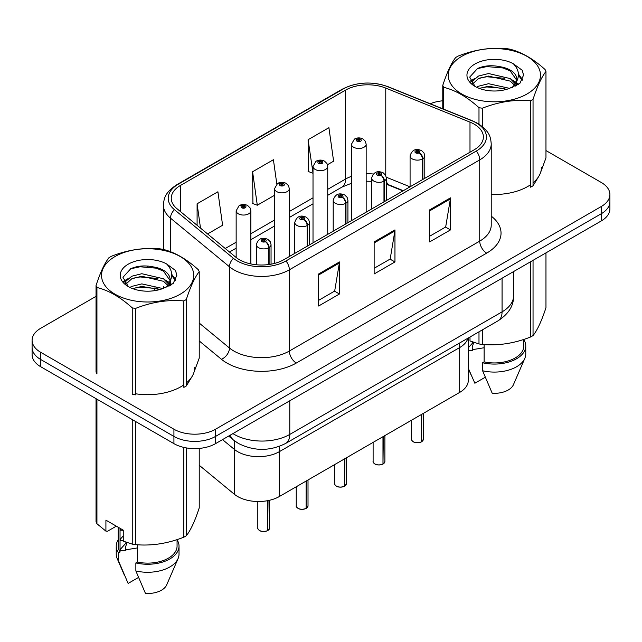 <?xml version="1.0" encoding="UTF-8"?>
<svg xmlns="http://www.w3.org/2000/svg" width="642" height="642" viewBox="0 0 642 642"><rect width="100%" height="100%" fill="white"/><g stroke="black" fill="none" stroke-linecap="round" stroke-linejoin="round"><path stroke-width="0.96" d="M459.672 342.972L459.672 347.555A29.436 16.997 180 0 0 467.93 338.206A29.436 16.997 180 0 1 459.672 347.555L279.318 451.679A29.436 16.997 180 0 1 234.394 449.408L222.509 439.618L234.394 449.408L234.394 494.276L199.229 465.273M468.291 337.997L468.291 380.401A29.436 16.997 180 0 1 459.672 392.414L279.318 496.539A29.436 16.997 180 0 1 234.394 494.276M459.672 392.414L459.672 347.555L279.318 451.679A29.436 16.997 180 0 1 234.394 449.408L234.394 440.773M402.975 190.907L387.03 184.463A39.242 22.655 0 0 0 386.356 184.198M474.181 124.163A31.394 18.128 180 0 1 483.378 136.979A31.394 18.128 180 0 1 474.181 149.795L283.812 259.705A31.394 18.128 180 0 1 235.895 257.29L176.927 208.658A31.394 18.128 180 0 1 171.245 198.266A31.394 18.128 180 0 1 180.442 185.45L345.565 90.121A31.394 18.128 180 0 1 385.77 88.082L469.992 122.132A31.394 18.128 180 0 1 474.181 124.163M476.332 122.919A34.443 19.886 0 0 0 471.734 120.696L387.519 86.646A34.443 19.886 0 0 0 343.406 88.877L178.291 184.206A34.443 19.886 0 0 0 174.431 209.669L233.399 258.293A34.443 19.886 0 0 0 285.971 260.949L476.332 151.039A34.443 19.886 0 0 0 476.332 122.919M96.035 296.347L40.719 328.279A29.436 16.997 0 0 0 32.1 340.3L32.1 354.713A29.436 16.997 0 0 0 40.719 366.734L173.926 443.638L173.926 436.424A29.436 16.997 0 0 0 215.552 436.424L601.281 213.73A29.436 16.997 0 0 0 609.9 201.708A29.436 16.997 0 0 1 601.281 213.73L215.552 436.424A29.436 16.997 0 0 1 173.926 436.424L40.719 359.52L173.926 436.424L173.926 429.217A29.436 16.997 0 0 0 215.552 429.217L601.281 206.515A29.436 16.997 0 0 0 609.9 194.502A29.436 16.997 0 0 0 601.281 182.48L545.965 150.549M32.1 347.507A29.436 16.997 0 0 0 40.719 359.52A29.436 16.997 0 0 1 32.1 347.507M318.641 273.965L318.641 306.009L339.457 293.996L339.457 261.952L318.641 273.965M318.641 300.328L334.675 291.067L339.369 263.011A7.848 4.534 -120 0 0 339.457 261.952M334.53 291.155L339.457 293.996M429.642 209.878L429.642 241.922L450.459 229.908L450.459 197.864L429.642 209.878M429.642 236.24L445.676 226.987L450.371 198.932A7.848 4.534 -120 0 0 450.459 197.864M445.532 227.067L450.459 229.908M374.142 241.922L374.142 273.965L394.958 261.952L394.958 229.908L374.142 241.922M374.142 268.284L390.175 259.031L394.87 230.976A7.848 4.534 -120 0 0 394.958 229.908M390.031 259.111L394.958 261.952M491.226 194.43A47.091 27.189 0 0 0 530.589 184.687A47.091 27.189 0 0 1 491.226 194.43M533.045 182.818A47.091 27.189 0 0 0 541.463 167.305A47.091 27.189 0 0 1 533.045 182.818M135.598 393.779A47.091 27.189 0 0 0 183.845 384.871A47.091 27.189 0 0 1 135.598 393.779M186.3 383.009A47.091 27.189 0 0 0 194.727 367.489A47.091 27.189 0 0 1 186.3 383.009M442.771 100.802A29.436 16.997 0 0 0 430.212 103.747M148.43 266.093L147.54 266.607M32.1 340.3A29.436 16.997 0 0 0 40.719 352.314L173.926 429.217M327.476 164.713L333.607 161.174L328.913 127.694L308.096 139.707L308.433 171.558M207.575 233.937L222.605 225.254L217.911 191.773L197.094 203.795L197.094 225.294M276.814 184.013L273.412 159.73L252.595 171.751L252.932 203.602M252.595 171.751L257.298 205.231L274.583 195.248M257.298 205.231L252.595 203.474M308.096 139.707L313.015 173.059M312.79 173.188L308.096 171.43M197.094 203.795L200.505 228.103M173.926 443.638A29.436 16.997 0 0 0 215.552 443.638L601.281 220.936A29.436 16.997 0 0 0 609.9 208.923L609.9 194.502M421.369 441.905C417.87 443.036 415.189 442.996 413.312 441.808C411.771 440.468 411.177 439.634 411.546 439.313A5.89 3.403 0 0 0 413.271 441.712A5.89 3.403 0 0 0 421.409 441.816L421.28 441.897A5.69 3.282 180 0 1 413.408 441.792M421.409 441.576L421.77 414.299M422.861 179.431L422.861 158.759A4.903 2.953 -122.2 0 0 419.242 152.836A2.456 1.412 0 0 0 419.17 150.878A2.456 1.412 0 0 0 415.695 150.878A2.456 1.412 0 0 0 415.695 152.884A2.456 1.412 0 0 0 419.09 152.924L418.094 152.298A0.979 0.57 180 0 1 416.738 152.282A0.979 0.57 180 0 1 416.449 151.881A0.979 0.57 180 0 1 417.059 151.36A0.979 0.57 180 0 1 418.127 151.48A0.979 0.57 180 0 1 418.415 151.881A0.979 0.57 180 0 1 418.159 152.266L419.242 152.836M419.09 152.924A4.903 2.704 62.1 0 1 422.404 159.015A7.359 4.245 180 0 1 412.228 158.895A7.359 4.245 180 0 1 410.077 155.886C411.955 149.851 415.807 148.101 421.617 150.637L423.993 152.965L424.787 155.886A7.359 4.245 180 0 1 422.861 158.759M422.404 179.696L422.404 159.015M421.409 441.816L421.409 414.507M366.165 212.157L366.165 144.233A7.359 4.245 180 0 1 361.623 148.158A7.359 4.245 180 0 1 353.606 147.235A7.359 4.245 180 0 1 351.455 144.233L354.384 139.121A4.903 2.953 57.8 0 1 357 139.266A2.456 1.412 0 0 0 357.072 141.224A2.456 1.412 0 0 0 360.547 141.224A2.456 1.412 0 0 0 360.547 139.226A2.456 1.412 0 0 0 357.153 139.186L358.148 139.812A0.979 0.57 180 0 1 359.504 139.828A0.979 0.57 180 0 1 359.793 140.229A0.979 0.57 180 0 1 359.183 140.75A0.979 0.57 180 0 1 358.116 140.63A0.979 0.57 180 0 1 357.827 140.229A0.979 0.57 180 0 1 358.084 139.844L357 139.266M358.148 140.646L358.148 139.812M357.153 139.186A4.903 2.704 -117.9 0 0 354.857 138.849A4.903 2.704 -117.9 0 0 354.641 138.993M358.084 140.606L358.084 139.844M382.937 464.102C379.438 465.225 376.75 465.193 374.88 463.997C373.331 462.657 372.745 461.823 373.114 461.502A5.89 3.403 0 0 0 374.84 463.909A5.89 3.403 0 0 0 382.977 464.006L382.841 464.086A5.69 3.282 180 0 1 374.976 463.989M382.977 463.765L383.338 436.488M384.422 201.62L384.422 180.948A4.903 2.953 -122.2 0 0 380.81 175.025A2.456 1.412 0 0 0 380.73 173.067A2.456 1.412 0 0 0 377.263 173.067A2.456 1.412 0 0 0 377.263 175.073A2.456 1.412 0 0 0 380.658 175.114L379.663 174.488A0.979 0.57 180 0 1 378.307 174.472A0.979 0.57 180 0 1 378.018 174.07A0.979 0.57 180 0 1 378.62 173.549A0.979 0.57 180 0 1 379.695 173.669A0.979 0.57 180 0 1 379.976 174.07A0.979 0.57 180 0 1 379.719 174.455L380.81 175.025M380.658 175.114A4.903 2.704 62.1 0 1 383.972 181.213A7.359 4.245 180 0 1 373.796 181.084A7.359 4.245 180 0 1 371.638 178.075C373.524 172.04 377.368 170.29 383.186 172.826L385.561 175.154L386.356 178.075A7.359 4.245 180 0 1 384.422 180.948M383.972 201.885L383.972 181.213M382.977 464.006L382.977 436.696M344.497 486.291C341.006 487.414 338.318 487.382 336.44 486.187C334.899 484.846 334.313 484.012 334.675 483.691A5.89 3.403 0 0 0 336.4 486.098A5.89 3.403 0 0 0 344.537 486.195L344.409 486.275A5.69 3.282 180 0 1 336.536 486.179M344.537 485.954L344.906 458.677M345.99 223.809L345.99 203.137A4.903 2.953 -122.2 0 0 342.371 197.214A2.456 1.412 0 0 0 342.298 195.256A2.456 1.412 0 0 0 338.832 195.256A2.456 1.412 0 0 0 338.832 197.263A2.456 1.412 0 0 0 342.218 197.303L341.223 196.677A0.979 0.57 180 0 1 339.867 196.661A0.979 0.57 180 0 1 339.586 196.259A0.979 0.57 180 0 1 340.188 195.738A0.979 0.57 180 0 1 341.255 195.858A0.979 0.57 180 0 1 341.544 196.259A0.979 0.57 180 0 1 341.287 196.645L342.371 197.214M342.218 197.303A4.903 2.704 62.1 0 1 345.532 203.402A7.359 4.245 180 0 1 335.365 203.273A7.359 4.245 180 0 1 333.206 200.264C335.084 194.229 338.936 192.48 344.754 195.016L347.129 197.343L347.924 200.264A7.359 4.245 180 0 1 345.99 203.137M345.532 224.074L345.532 203.402M344.537 486.195L344.537 458.886M306.065 508.48C302.567 509.604 299.886 509.571 298.008 508.376C296.468 507.036 295.874 506.209 296.243 505.88A5.89 3.403 0 0 0 297.968 508.287A5.89 3.403 0 0 0 306.106 508.384L305.977 508.464A5.69 3.282 180 0 1 298.105 508.368M306.106 508.143L306.467 480.866M307.558 245.998L307.558 225.326A4.903 2.953 -122.2 0 0 303.939 219.412A2.456 1.412 0 0 0 303.867 217.453A2.456 1.412 0 0 0 300.392 217.453A2.456 1.412 0 0 0 300.392 219.452A2.456 1.412 0 0 0 303.786 219.492L302.791 218.866A0.979 0.57 180 0 1 301.435 218.85A0.979 0.57 180 0 1 301.146 218.449A0.979 0.57 180 0 1 301.756 217.927A0.979 0.57 180 0 1 302.823 218.047A0.979 0.57 180 0 1 303.112 218.449A0.979 0.57 180 0 1 302.855 218.834L303.939 219.412M303.786 219.492A4.903 2.704 62.1 0 1 307.101 225.591A7.359 4.245 180 0 1 296.925 225.462A7.359 4.245 180 0 1 294.774 222.453C296.652 216.418 300.504 214.669 306.314 217.205L308.69 219.532L309.492 222.453A7.359 4.245 180 0 1 307.558 225.326M307.101 246.263L307.101 225.591M306.106 508.384L306.106 481.075M267.634 530.669C264.135 531.793 261.446 531.761 259.577 530.565C258.028 529.225 257.442 528.398 257.811 528.069A5.89 3.403 0 0 0 259.537 530.477A5.89 3.403 0 0 0 267.674 530.581L267.537 530.653A5.69 3.282 180 0 1 259.673 530.557M267.674 530.332L268.035 500.599M269.118 264.488L269.118 247.515A4.903 2.953 -122.2 0 0 265.507 241.601A2.456 1.412 0 0 0 265.427 239.643A2.456 1.412 0 0 0 261.96 239.643A2.456 1.412 0 0 0 261.96 241.641A2.456 1.412 0 0 0 265.355 241.689L264.36 241.055A0.979 0.57 180 0 1 263.003 241.039A0.979 0.57 180 0 1 262.714 240.638A0.979 0.57 180 0 1 263.316 240.116A0.979 0.57 180 0 1 264.392 240.244A0.979 0.57 180 0 1 264.681 240.638A0.979 0.57 180 0 1 264.416 241.023L265.507 241.601M265.355 241.689A4.903 2.704 62.1 0 1 268.669 247.78A7.359 4.245 180 0 1 258.493 247.652A7.359 4.245 180 0 1 256.335 244.65C258.22 238.607 262.064 236.858 267.883 239.394L270.258 241.721L271.052 244.65A7.359 4.245 180 0 1 269.118 247.515M268.669 264.552L268.669 247.78M267.674 530.581L267.674 500.672M327.733 234.346L327.733 166.422A7.359 4.245 180 0 1 323.191 170.347A7.359 4.245 180 0 1 315.174 169.424A7.359 4.245 180 0 1 313.015 166.422L315.952 161.311A4.903 2.953 57.8 0 1 318.568 161.463A2.456 1.412 0 0 0 318.641 163.421A2.456 1.412 0 0 0 322.107 163.421A2.456 1.412 0 0 0 322.107 161.415A2.456 1.412 0 0 0 318.721 161.375L319.716 162.001A0.979 0.57 180 0 1 321.072 162.017A0.979 0.57 180 0 1 321.353 162.418A0.979 0.57 180 0 1 320.751 162.94A0.979 0.57 180 0 1 319.684 162.819A0.979 0.57 180 0 1 319.395 162.418A0.979 0.57 180 0 1 319.652 162.033L318.568 161.463M319.716 162.835L319.716 162.001M318.721 161.375A4.903 2.704 -117.9 0 0 316.426 161.038A4.903 2.704 -117.9 0 0 316.209 161.182M319.652 162.795L319.652 162.033M289.301 256.543L289.301 188.612A7.359 4.245 180 0 1 284.759 192.536A7.359 4.245 180 0 1 276.734 191.613A7.359 4.245 180 0 1 274.583 188.612L277.521 183.508A4.903 2.953 57.8 0 1 280.137 183.652A2.456 1.412 0 0 0 280.209 185.61A2.456 1.412 0 0 0 283.676 185.61A2.456 1.412 0 0 0 283.676 183.604A2.456 1.412 0 0 0 280.281 183.564L281.276 184.19A0.979 0.57 180 0 1 282.632 184.206A0.979 0.57 180 0 1 282.921 184.607A0.979 0.57 180 0 1 282.32 185.129A0.979 0.57 180 0 1 281.244 185.008A0.979 0.57 180 0 1 280.963 184.607A0.979 0.57 180 0 1 281.22 184.222L280.137 183.652M281.276 185.024L281.276 184.19M280.281 183.564A4.903 2.704 -117.9 0 0 277.994 183.227A4.903 2.704 -117.9 0 0 277.777 183.371M281.22 184.984L281.22 184.222M250.862 263.918L250.862 210.801A7.359 4.245 180 0 1 246.319 214.725A7.359 4.245 180 0 1 238.302 213.802A7.359 4.245 180 0 1 236.152 210.801L239.081 205.697A4.903 2.953 57.8 0 1 241.697 205.841A2.456 1.412 0 0 0 241.769 207.799A2.456 1.412 0 0 0 245.244 207.799A2.456 1.412 0 0 0 245.244 205.793A2.456 1.412 0 0 0 241.849 205.753L242.845 206.379A0.979 0.57 180 0 1 244.201 206.395A0.979 0.57 180 0 1 244.49 206.796A0.979 0.57 180 0 1 243.88 207.318A0.979 0.57 180 0 1 242.812 207.197A0.979 0.57 180 0 1 242.524 206.796A0.979 0.57 180 0 1 242.78 206.411L241.697 205.841M242.845 207.214L242.845 206.379M241.849 205.753A4.903 2.704 -117.9 0 0 239.554 205.424A4.903 2.704 -117.9 0 0 239.338 205.56M242.78 207.181L242.78 206.411M461.767 56.352A46.112 26.627 -0 0 0 461.767 94.005A46.112 26.627 -0 0 0 526.978 94.005A46.112 26.627 -0 0 0 526.978 56.352A46.112 26.627 -0 0 0 461.767 56.352M540.781 171.936L545.965 157.924L545.965 71.471A52.981 30.591 -0 0 0 545.066 69.537C533.269 58.839 521.497 52.042 509.756 49.145A52.981 30.591 -0 0 0 506.402 48.623C490.247 47.243 474.173 49.731 458.155 56.087A52.981 30.591 -0 0 0 456.911 56.785A52.981 30.591 -0 0 0 455.7 57.507C451.374 62.948 447.065 72.233 442.771 85.362A52.981 30.591 -0 0 0 443.67 87.296L443.67 109.18M478.988 124.139L478.988 107.687C467.183 96.99 455.411 90.193 443.67 87.296M478.988 107.687A52.981 30.591 -0 0 0 482.343 108.209L482.343 126.562M530.589 100.746A52.981 30.591 -0 0 0 531.833 100.048A52.981 30.591 -0 0 0 533.045 99.325L533.045 185.779A52.981 30.591 -0 0 1 531.833 186.493A52.981 30.591 -0 0 1 530.589 187.191L530.589 100.746C514.571 99.341 498.489 101.829 482.343 108.209M509.628 88.363L488.562 83.701L478.515 86.205L476.613 87.24M506.69 89.318L488.562 86.245L479.301 88.395M516.224 85.731L516.016 85.193M515.39 83.909L510.229 78.581L488.562 73.533L478.515 76.037L472.705 80.988L471.95 83.685M514.571 85.177L510.229 81.125L488.562 76.077L478.515 78.581L472.408 84.182M512.597 87.376L516.064 82.537A22.43 12.952 -0 0 0 516.802 79.247A22.43 12.952 -0 0 0 500.078 66.728C491.732 64.994 484.237 65.58 477.584 68.485L469.687 77.096L474.992 86.317M515.614 86.044L516.802 81.261M516.73 80.258L510.229 70.949L500.078 66.728M474.984 63.983A27.413 15.825 -0 0 0 474.984 86.373A27.413 15.825 -0 0 0 509.258 88.468L519.94 83.283L523.543 75.178L522.315 70.339L513.327 63.751A27.413 15.825 -0 0 0 474.984 63.983M513.327 63.751C519.025 69.585 519.94 75.844 516.064 82.537M533.045 185.779L538.694 176.486M442.771 108.819L442.771 85.362M545.965 71.471C541.679 76.839 537.37 86.124 533.045 99.325M504.684 88.468L486.821 86.935L479.71 88.227M517.733 84.856L516.473 83.845M515.719 83.299L514.443 82.465M504.684 78.292L486.821 76.767L479.71 78.059M472.841 80.74L470.747 82.032M522.187 80.25L518.431 75.307M504.684 68.116L486.821 66.591L477.263 68.638M523.543 75.427L522.315 70.339M518.543 84.327L516.698 82.746M516.152 82.337L511.762 79.712M474.574 78.605L470.273 81.101M522.5 79.648L518.423 74.031M115.022 256.543A46.112 26.627 -0 0 0 115.022 294.197A46.112 26.627 -0 0 0 180.233 294.197A46.112 26.627 -0 0 0 180.233 256.543A46.112 26.627 -0 0 0 115.022 256.543M194.036 372.119L199.229 358.116L199.229 271.662A52.981 30.591 -0 0 0 198.33 269.728C186.525 259.031 174.752 252.234 163.012 249.337A52.981 30.591 -0 0 0 159.657 248.815C143.511 247.435 127.429 249.923 111.411 256.278A52.981 30.591 -0 0 0 110.167 256.977A52.981 30.591 -0 0 0 108.955 257.699C104.63 263.14 100.321 272.425 96.035 285.546A52.981 30.591 -0 0 0 96.934 287.488L96.934 373.941A52.981 30.591 -0 0 1 96.035 371.999L96.035 285.546M132.244 307.879A52.981 30.591 -0 0 0 135.598 308.393L135.598 394.846A52.981 30.591 -0 0 1 132.244 394.324L132.244 307.879C120.447 297.182 108.675 290.385 96.934 287.488M183.845 300.929A52.981 30.591 -0 0 0 185.089 300.231A52.981 30.591 -0 0 0 186.3 299.517L186.3 385.962A52.981 30.591 -0 0 1 185.089 386.685A52.981 30.591 -0 0 1 183.845 387.383L183.845 300.929C167.827 299.533 151.753 302.021 135.598 308.393M162.891 288.555L141.826 283.892L131.77 286.396L129.877 287.423M159.954 289.502L141.826 286.436L132.557 288.587M169.48 285.915L169.279 285.377M168.653 284.101L163.485 278.764L141.826 273.717L131.77 276.221L125.968 281.18L125.206 283.876M167.827 285.369L163.485 281.308L141.826 276.261L131.77 278.764L125.663 284.374M165.853 287.568L169.327 282.721A22.43 12.952 -0 0 0 170.058 279.439A22.43 12.952 -0 0 0 153.334 266.911C144.996 265.186 137.492 265.772 130.84 268.677L122.951 277.288L128.248 286.509M168.878 286.236L170.058 281.453M169.994 280.442L163.485 271.133L153.334 266.911M128.248 264.175A27.413 15.825 -0 0 0 128.248 286.557A27.413 15.825 -0 0 0 162.514 288.659L173.204 283.475L176.807 275.37L175.571 270.531L166.591 263.934A27.413 15.825 -0 0 0 128.248 264.175M166.591 263.934C172.289 269.768 173.196 276.036 169.327 282.721M186.3 385.962L191.958 376.677M199.229 271.662C194.935 277.031 190.626 286.316 186.3 299.517M157.94 288.659L140.076 287.126L132.974 288.418M170.989 285.048L169.737 284.037M168.974 283.491L167.706 282.657M157.94 278.484L140.076 276.951L132.974 278.243M126.105 280.931L124.01 282.223M175.451 280.442L171.687 275.498M157.94 268.308L140.076 266.775L130.519 268.829M176.799 275.619L175.571 270.531M171.807 284.51L169.961 282.937M169.408 282.528L165.018 279.896M127.83 278.797L123.537 281.292M175.756 279.84L171.679 274.222M470 337.01L470 340.958L478.988 343.943A52.981 30.591 0 0 0 482.343 344.457C498.361 345.861 514.435 343.374 530.589 336.994A52.981 30.591 0 0 0 533.045 335.581C537.33 330.213 541.639 320.928 545.965 307.727L545.965 252.868M472.632 341.969L472.632 342.988L468.291 347.795M484.124 344.585L484.124 361.879A29.436 16.997 0 0 0 523.808 345.95L523.808 339.425M484.124 361.879L482.607 362.754A31.394 18.128 0 0 0 525.766 345.95A31.394 18.128 0 0 0 523.808 339.642M482.607 362.754L482.607 370.763A31.394 18.128 0 0 0 524.827 358.348A31.394 18.128 0 0 0 525.766 353.959L525.766 345.95M482.607 370.763L492.213 393.257A19.621 11.331 0 0 0 513.407 384.743L524.827 358.348M473.756 342.363L472.191 347.081L472.632 350.62L468.291 350.404M472.632 350.62L472.191 347.081M530.589 336.994L530.589 261.751M533.045 260.331L533.045 335.581M482.343 329.884L482.343 344.457M478.988 343.943L478.988 331.826M485.216 377.263L474.863 383.242L468.291 368.275M472.632 349.625L484.124 347.747M116.322 526.159L107.527 531.239L105.914 531.135L105.914 520.148L123.264 530.164L123.264 541.142L132.244 544.127A52.981 30.591 0 0 0 135.598 544.649C151.616 546.053 167.698 543.565 183.845 537.185A52.981 30.591 0 0 0 186.3 535.765C190.594 530.404 194.903 521.119 199.229 507.918L199.229 448.413M125.888 542.153L125.888 543.18L120.431 549.255L120.431 550.531L125.888 550.812L125.447 547.273M137.38 544.769L137.38 562.063A29.436 16.997 0 0 0 177.064 546.133L177.064 539.617M137.38 562.063L135.863 562.938A31.394 18.128 0 0 0 179.022 546.133A31.394 18.128 0 0 0 177.064 539.826M135.863 562.938L135.863 570.955A31.394 18.128 0 0 0 178.091 558.54A31.394 18.128 0 0 0 179.022 554.15L179.022 546.133M135.863 570.955L145.469 593.441A19.621 11.331 0 0 0 166.663 584.934L178.091 558.54M123.264 530.34L120.431 530.18L120.656 528.655M123.264 540.516L120.431 540.355L120.431 539.079L123.264 535.885M183.845 537.185L183.845 447.41M186.3 447.899L186.3 535.765M135.598 421.513L135.598 544.649M132.244 544.127L132.244 419.571M96.934 399.188L96.934 523.744L105.914 531.135M96.934 523.744A52.981 30.591 0 0 1 96.035 521.802L96.035 398.666M118.192 527.242L118.192 546.133A29.436 16.997 0 0 0 120.038 552.056L120.038 528.302M118.192 539.826A31.394 18.128 0 0 0 116.234 546.133A31.394 18.128 0 0 0 118.521 552.931L120.038 552.056M116.234 546.133L116.234 554.15A31.394 18.128 0 0 0 117.173 558.54A31.394 18.128 0 0 0 118.521 560.939L118.521 552.931M138.479 577.455L128.127 583.434L118.521 560.939M127.012 542.554L125.455 547.273L125.888 549.809L137.38 547.939M125.888 549.809L125.888 550.812M279.318 446.383L279.318 496.539M491.226 216.121A49.057 28.32 180 0 1 486.668 253.141L296.299 363.043A9.815 5.666 60 0 1 289.365 351.03L479.734 241.119A39.242 22.655 0 0 0 491.226 225.101L491.226 143.872A39.242 22.655 180 0 1 479.734 159.89A9.815 5.666 -120 0 0 476.332 151.039M296.299 363.043A49.057 28.32 180 0 1 226.923 363.043A49.057 28.32 180 0 1 221.426 359.263L199.229 340.958M233.399 258.293A9.815 6.564 129.5 0 0 229.467 266.775L229.467 348.004A39.242 22.655 0 0 0 233.865 351.03A39.242 22.655 0 0 0 289.365 351.03L289.365 269.8A39.242 22.655 180 0 1 229.467 266.775L170.491 218.152A39.242 22.655 180 0 1 163.397 205.151L163.397 249.441M491.226 143.872C490.6 137.091 489.902 131.458 477.704 123.36L472.544 120.856A9.815 4.598 112 0 0 471.734 120.696M472.544 120.856L388.322 86.806C372.071 81.061 356.639 81.887 342.042 89.31A9.815 5.666 60 0 1 343.406 88.877M178.291 184.206A9.815 5.666 -120 0 0 176.927 184.639C164.697 192.76 164.023 198.386 163.397 205.151M174.431 209.669A9.815 6.564 129.5 0 0 170.491 218.152L170.491 251.728M388.322 86.806A9.815 4.598 112 0 0 387.519 86.646M285.971 260.949A9.815 5.666 60 0 1 289.365 269.8L479.734 159.89L479.734 241.119A9.815 5.666 60 0 0 486.668 253.141M153.992 290.762A49.057 28.32 180 0 1 154.987 287.68M215.552 429.217L215.552 443.638M601.281 206.515L601.281 220.936M40.719 352.314L40.719 366.734M170.491 280.538L170.491 285.345M163.397 286.388A39.242 22.655 0 0 0 163.549 288.354M199.229 323.07L229.467 348.004A9.815 6.564 -50.5 0 1 221.426 359.263M180.442 185.45L180.442 211.563M469.992 122.132L469.992 152.218M385.77 88.082L385.77 175.547M410.053 186.822L386.291 177.216M373.299 174.014A31.394 18.128 0 0 0 366.165 173.749M351.455 176.365A31.394 18.128 0 0 0 345.565 179.038L327.733 189.334M345.565 90.121L345.565 179.038A17.663 10.2 60 0 1 341.905 187.119L327.733 195.304M313.015 197.824L289.301 211.523M274.583 220.013L250.862 233.712M236.152 242.211L225.246 248.502M403.328 190.706L389.277 185.024A17.663 8.274 -68 0 1 386.356 181.365M374.142 242.941L394.87 230.976M429.642 210.897L450.371 198.932M318.641 274.985L339.369 263.011M232.926 433.599A39.242 22.655 0 0 0 234.282 434.425A39.242 22.655 0 0 0 289.783 434.425L502.068 311.86A39.242 22.655 0 0 0 513.568 295.834C513.857 305.576 508.665 313.914 498.007 320.839L285.714 443.405A19.621 11.331 60 0 0 289.783 434.425L289.783 400.777M502.068 278.211L502.068 311.86A19.621 11.331 60 0 1 498.007 320.839M230.358 435.083A19.621 13.121 129.5 0 0 233.471 440.043L228.656 436.07M421.77 441.608A5.89 3.403 0 0 0 423.319 439.313L423.319 413.4M383.338 463.797A5.89 3.403 0 0 0 384.887 461.502L384.887 435.589M344.906 485.986A5.89 3.403 0 0 0 346.447 483.691L346.447 457.786M306.467 508.175A5.89 3.403 0 0 0 308.016 505.88L308.016 479.975M268.035 530.364A5.89 3.403 0 0 0 269.584 528.069L269.584 500.27M342.042 89.31L176.927 184.639M389.277 185.024L386.356 183.965M371.638 181.309L366.165 181.213M351.455 183.283L341.905 187.119M313.015 203.803L289.301 217.494M274.583 225.992L250.862 239.683M236.152 248.181L229.507 252.017M285.714 443.405C269.929 451.342 254.136 451.342 238.343 443.405L233.471 440.043M513.568 295.834L513.568 271.574M411.546 439.313L411.546 420.197M410.077 186.814L410.077 155.886M424.787 178.315L424.787 155.886M423.319 439.313L421.73 441.696M366.165 144.233L365.37 141.312L362.995 138.985C360.298 137.589 357.586 137.54 354.857 138.849M351.455 220.655L351.455 144.233M373.114 461.502L373.114 442.386M371.638 209.003L371.638 178.075M386.356 200.505L386.356 178.075M384.887 461.502L383.298 463.885M334.675 483.691L334.675 464.583M333.206 231.192L333.206 200.264M347.924 222.694L347.924 200.264M346.447 483.691L344.866 486.074M296.243 505.88L296.243 486.772M294.774 253.381L294.774 222.453M309.492 244.883L309.492 222.453M308.016 505.88L306.427 508.271M257.811 528.069L257.811 501.514M256.335 264.761L256.335 244.65M271.052 264.175L271.052 244.65M269.584 528.069L267.995 530.461M327.733 166.422L326.938 163.501L324.563 161.174C321.867 159.778 319.154 159.73 316.426 161.038M313.015 242.845L313.015 166.422M289.301 188.612L288.507 185.69L286.131 183.363C283.427 181.967 280.714 181.919 277.994 183.227M274.583 263.397L274.583 188.612M250.862 210.801L250.067 207.88L247.692 205.552C244.995 204.156 242.283 204.116 239.554 205.424M236.152 257.49L236.152 210.801M471.252 375.305L468.291 368.476M124.508 575.497L117.173 558.54"/></g></svg>
